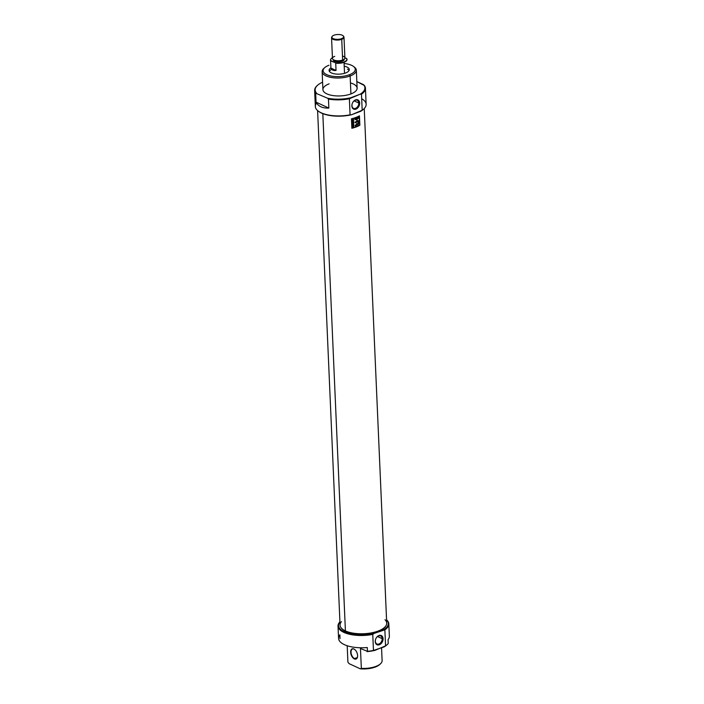 <?xml version="1.0" encoding="UTF-8"?>
<svg xmlns="http://www.w3.org/2000/svg" width="704" height="704" viewBox="0 0 704 704"><rect width="100%" height="100%" fill="white"/><g stroke="black" fill="none" stroke-linecap="round" stroke-linejoin="round"><path stroke-width="1.06" d="M351.956 105.609A4.444 3.168 114.8 0 0 353.514 108.354A4.444 3.168 114.8 0 0 357.086 107.334A4.444 3.168 114.8 0 0 358.802 103.03A4.444 3.168 114.8 0 0 357.245 100.285A4.444 3.168 114.8 0 0 353.663 101.306A4.444 3.168 114.8 0 0 351.956 105.609A4.444 3.168 114.8 0 0 355.555 108.363A4.444 3.168 114.8 0 0 358.802 103.03L359.682 103.03A5.069 3.617 114.8 0 0 355.573 99.889A5.069 3.617 114.8 0 0 351.868 105.978A5.069 3.617 114.8 0 0 355.978 109.12A5.069 3.617 114.8 0 0 359.682 103.03A5.069 3.617 -65.2 0 1 355.978 109.12A5.069 3.617 -65.2 0 1 351.868 105.978L351.956 105.609A4.444 3.168 -65.2 0 1 355.203 100.276A4.444 3.168 -65.2 0 1 358.802 103.03L354.147 100.874M314.644 90.464L315.348 106.524A25.423 10.463 -2.5 0 0 318.287 111.126A25.423 10.463 -2.5 0 0 350.073 114.814L349.378 98.754L360.008 94.266L361.478 94.195L362.182 110.255L351.551 114.743L350.073 114.814L349.378 98.754A25.423 10.463 177.5 0 1 328.46 99.097L328.856 108.073C322.529 108.337 318.261 106.366 316.043 102.15L315.656 93.174A25.423 10.463 177.5 0 1 314.644 90.464A25.423 10.463 177.5 0 1 317.178 85.624A25.423 10.463 177.5 0 1 317.407 85.43A25.423 10.463 -2.5 0 0 315.656 93.174L327.554 98.217A24.904 10.252 -2.5 0 0 350.803 97.733L360.008 94.266A24.904 10.252 -2.5 0 0 363.51 84.656L356.831 81.567L364.426 85.545A25.423 10.463 177.5 0 1 365.438 88.246A25.423 10.463 177.5 0 1 361.478 94.195L362.182 110.255A25.423 10.463 -2.5 0 0 363.607 109.146A25.423 10.463 -2.5 0 0 366.133 104.306L365.438 88.246M322.59 82.192A24.904 10.252 -2.5 0 0 317.618 85.228A24.904 10.252 -2.5 0 0 316.518 93.113A24.904 10.252 177.5 0 1 322.59 82.192M322.133 71.685L322.916 89.628A17.116 7.049 -2.5 0 0 332.869 95.55A17.116 7.049 -2.5 0 0 350.918 93.922A17.116 7.049 -2.5 0 0 357.122 88.141L356.338 70.189A17.116 7.049 177.5 0 1 350.134 75.979A17.116 7.049 177.5 0 1 332.086 77.598A17.116 7.049 177.5 0 1 322.133 71.685A17.116 7.049 177.5 0 1 323.84 68.42L324.729 67.628A16.078 6.618 -2.5 0 0 329.27 75.566A16.078 6.618 -2.5 0 0 349.43 74.73A16.078 6.618 -2.5 0 0 353.399 66.378A16.078 6.618 -2.5 0 0 344.089 63.501A16.078 6.618 177.5 0 1 354.974 68.165A16.078 6.618 177.5 0 1 349.43 74.73L350.134 75.979A17.116 7.049 -2.5 0 0 353.839 66.739M353.399 66.378L354.358 67.091A17.116 7.049 177.5 0 1 356.338 70.189M327.554 98.217L328.46 99.097L328.856 108.073C322.529 108.337 318.261 106.366 316.043 102.15L328.856 108.073L316.043 102.15L315.656 93.174L327.554 98.217A24.904 10.252 -2.5 0 0 350.803 97.733L349.378 98.754A25.423 10.463 177.5 0 1 328.46 99.097L327.554 98.217M349.43 74.73A16.078 6.618 -2.5 0 1 326.806 74.659A16.078 6.618 -2.5 0 1 328.953 65.252A16.078 6.618 -2.5 0 0 324.729 67.628M344.203 66.194A10.12 4.162 177.5 0 1 345.629 72.97A10.12 4.162 177.5 0 1 332.341 73.304A10.12 4.162 177.5 0 1 330.906 67.901A10.12 4.162 -2.5 0 0 329.085 70.435A10.12 4.162 -2.5 0 0 334.972 73.929A10.12 4.162 -2.5 0 0 345.629 72.97A10.12 4.162 -2.5 0 0 349.298 69.546M330.88 69.863A10.12 4.162 -2.5 0 0 329.393 71.368A10.12 4.162 -2.5 0 1 330.88 69.863M361.68 98.727A25.423 10.463 -2.5 0 1 362.182 110.255L360.747 111.276A24.904 10.252 177.5 0 0 363.378 109.349A24.904 10.252 177.5 0 1 363.158 109.542A24.904 10.252 177.5 0 1 360.747 111.276L351.551 114.743A24.904 10.252 177.5 0 1 318.762 111.478A24.904 10.252 177.5 0 1 318.534 111.302A24.904 10.252 177.5 0 0 351.551 114.743L350.073 114.814A25.423 10.463 -2.5 0 1 323.365 113.687A25.423 10.463 -2.5 0 1 316.562 103.083M349.078 70.506A10.12 4.162 -2.5 0 0 347.468 69.142A10.12 4.162 -2.5 0 1 349.078 70.506M357.289 657.554L354.534 658.592A5.192 2.948 -110.7 0 0 357.535 656.77A5.192 2.948 69.3 0 1 356.162 658.715A5.192 2.948 69.3 0 1 354.534 658.592A5.192 2.948 69.3 0 1 351.19 653.611A5.192 2.948 69.3 0 1 352.502 649.009A5.192 2.948 69.3 0 1 354.121 649.141A5.192 2.948 69.3 0 1 354.825 649.572A5.192 2.948 -110.7 0 0 354.121 649.141A5.192 2.948 69.3 0 0 351.023 652.335A5.192 2.948 69.3 0 0 354.534 658.592L354.35 658.9A5.447 3.089 69.3 0 1 350.662 652.335A5.447 3.089 69.3 0 1 353.91 648.982A5.447 3.089 69.3 0 1 354.737 649.502A5.447 3.089 69.3 0 1 357.518 656.876A5.447 3.089 69.3 0 1 354.35 658.9A5.447 3.089 69.3 0 1 350.662 652.335A5.447 3.089 69.3 0 1 353.91 648.982L354.121 649.141M388.062 639.698L388.23 643.482L388.062 639.698A25.423 10.463 177.5 0 0 389.356 636.161L388.819 623.885A25.423 10.463 177.5 0 1 384.868 629.825L385.563 645.885L384.868 629.825L383.39 629.904A24.904 10.252 -2.5 0 0 386.575 619.934A24.904 10.252 177.5 0 1 383.39 629.904L374.194 633.371L384.868 629.825A25.423 10.463 177.5 0 0 386.566 619.837A25.423 10.463 177.5 0 1 388.819 623.885M381.559 647.874L382.114 660.546A17.116 7.049 -2.5 0 1 382.114 660.616L381.559 647.874M340.023 638.625L339.856 634.841A25.423 10.463 -2.5 0 0 367.286 647.53L367.453 651.306A25.423 10.463 -2.5 0 0 373.463 650.452L384.129 646.906A24.904 10.252 -2.5 0 0 386.76 644.978A24.904 10.252 177.5 0 1 386.549 645.181A24.904 10.252 177.5 0 1 384.129 646.906L385.563 645.885A25.423 10.463 -2.5 0 0 386.989 644.785A25.423 10.463 -2.5 0 0 388.23 643.482A25.423 10.463 -2.5 0 1 385.563 645.885L374.933 650.373A24.904 10.252 177.5 0 1 367.083 651.605A24.904 10.252 -2.5 0 0 374.933 650.373L373.463 650.452L372.759 634.392A25.423 10.463 177.5 0 1 338.026 626.102A25.423 10.463 177.5 0 1 339.926 621.87A25.423 10.463 -2.5 0 0 345.356 633.002A25.423 10.463 -2.5 0 0 372.759 634.392L373.463 650.452A25.423 10.463 -2.5 0 1 367.453 651.306L367.286 647.53A25.423 10.463 177.5 0 1 338.562 638.378L338.026 626.102M339.926 621.975A24.904 10.252 -2.5 0 0 346.817 632.764A24.904 10.252 -2.5 0 0 374.194 633.371A24.904 10.252 177.5 0 1 346.817 632.764A24.904 10.252 177.5 0 1 339.926 621.975M372.759 634.392L374.194 633.371L372.759 634.392M347.908 662.042A17.116 7.049 -2.5 0 0 347.908 662.112A17.116 7.049 -2.5 0 0 347.917 662.174L347.195 645.744L347.917 662.174L349.087 663.643L360.237 668.8L349.087 663.643L347.917 662.174M360.466 648.542L367.453 651.306L360.466 648.542L361.337 668.378L360.466 648.542M380.415 663.872L379.518 664.664A16.078 6.618 177.5 0 1 375.294 667.04L375.91 666.398A17.116 7.049 177.5 0 1 361.337 668.378A17.116 7.049 -2.5 0 0 375.91 666.398A17.116 7.049 -2.5 0 0 380.415 663.872A17.116 7.049 -2.5 0 0 382.114 660.616M375.294 667.04A16.078 6.618 177.5 0 1 360.237 668.8A16.078 6.618 -2.5 0 0 375.294 667.04A16.078 6.618 -2.5 0 0 379.931 664.268M361.337 668.378L360.237 668.8L361.337 668.378M383.073 638.669A5.069 3.617 114.8 0 0 378.963 635.518A5.069 3.617 114.8 0 0 375.258 641.608A5.069 3.617 114.8 0 0 379.368 644.758A5.069 3.617 114.8 0 0 383.073 638.669A5.069 3.617 -65.2 0 1 379.368 644.758A5.069 3.617 -65.2 0 1 375.258 641.608L375.338 641.247A4.444 3.168 114.8 0 0 376.895 643.984A4.444 3.168 114.8 0 0 380.477 642.972A4.444 3.168 114.8 0 0 382.184 638.66A4.444 3.168 114.8 0 0 380.626 635.923A4.444 3.168 114.8 0 0 377.054 636.935A4.444 3.168 114.8 0 0 375.338 641.247A4.444 3.168 114.8 0 0 378.937 644.002A4.444 3.168 114.8 0 0 382.184 638.66L383.073 638.669A5.069 3.617 -65.2 0 0 378.963 635.518A5.069 3.617 -65.2 0 0 375.258 641.608M317.601 110.572L340.067 625.161A23.346 9.61 -2.5 0 0 340.982 627.625A23.346 9.61 -2.5 0 0 345.409 630.916A23.346 9.61 -2.5 0 0 368.535 633.336A23.346 9.61 -2.5 0 0 386.012 625.662A23.346 9.61 -2.5 0 0 386.707 623.119L364.241 108.53M351.868 128.269A23.346 9.61 -2.5 0 0 359.858 125.25L359.454 115.808A23.346 9.61 177.5 0 1 351.454 118.818L351.868 128.269L351.454 118.818A23.346 9.61 -2.5 0 0 359.454 115.808L359.858 125.25A23.346 9.61 177.5 0 1 351.868 128.269M385.898 625.838A23.109 9.513 177.5 0 1 385.801 626.023A23.109 9.513 177.5 0 1 368.5 633.618A23.109 9.513 177.5 0 1 345.611 631.224A23.109 9.513 177.5 0 1 341.229 627.968A23.109 9.513 177.5 0 1 341.106 627.801A23.109 9.513 177.5 0 0 345.611 631.224A23.109 9.513 -2.5 0 0 368.711 633.591A23.109 9.513 -2.5 0 0 385.898 625.838M359.656 125.162A23.03 9.478 177.5 0 1 351.868 128.128A23.03 9.478 -2.5 0 0 359.656 125.162L359.656 125.162M351.868 127.908L351.481 118.888A23.03 9.478 -2.5 0 0 359.11 116.01L359.313 116.107A23.346 9.61 177.5 0 1 351.683 118.976L352.07 128.005A23.346 9.61 -2.5 0 0 359.709 125.127L359.313 116.107A23.346 9.61 177.5 0 1 351.683 118.976L352.07 128.005A23.346 9.61 -2.5 0 0 359.709 125.127L359.11 116.01A23.03 9.478 177.5 0 1 351.481 118.888L351.868 127.908M352.484 125.101L352.528 126.025A23.346 9.61 177.5 0 1 352.352 126.069L352.299 124.951A23.346 9.61 -2.5 0 0 353.778 124.538L353.83 125.638A23.346 9.61 177.5 0 1 353.654 125.69L353.619 124.784A23.346 9.61 177.5 0 1 353.162 124.916L353.197 125.761A23.346 9.61 177.5 0 1 353.03 125.805L352.994 124.969A23.346 9.61 177.5 0 1 352.484 125.101L352.528 126.025A23.346 9.61 177.5 0 1 352.352 126.069L352.299 124.951A23.346 9.61 -2.5 0 0 353.778 124.538L353.83 125.638A23.346 9.61 177.5 0 1 353.654 125.69L353.619 124.784A23.346 9.61 177.5 0 1 353.162 124.916L353.197 125.761A23.346 9.61 177.5 0 1 353.03 125.805L352.994 124.969A23.346 9.61 177.5 0 1 352.484 125.101L352.308 125.022A23.03 9.478 -2.5 0 0 352.792 124.872L352.792 124.872A23.03 9.478 177.5 0 1 352.308 125.004L352.484 125.101M353.047 122.144L353.074 122.839A23.346 9.61 177.5 0 1 352.898 122.892L352.871 122.188A23.346 9.61 177.5 0 1 352.194 122.373L352.185 122.17A23.346 9.61 -2.5 0 0 353.654 121.757L353.698 122.76A23.346 9.61 177.5 0 1 353.531 122.813L353.496 122.012A23.346 9.61 177.5 0 1 353.047 122.144L353.074 122.839A23.346 9.61 177.5 0 1 352.898 122.892L352.871 122.188A23.346 9.61 177.5 0 1 352.194 122.373L352.185 122.17A23.346 9.61 -2.5 0 0 353.654 121.757L353.698 122.76A23.346 9.61 177.5 0 1 353.531 122.813L353.496 122.012A23.346 9.61 177.5 0 1 353.047 122.144L352.845 122.047A23.03 9.478 -2.5 0 0 353.294 121.915L353.294 121.915A23.03 9.478 177.5 0 1 352.845 122.047L353.047 122.144M352.801 120.067L352.766 119.284A23.346 9.61 177.5 0 1 352.062 119.469L352.053 119.275A23.346 9.61 -2.5 0 0 353.531 118.862L353.54 119.064A23.346 9.61 177.5 0 1 352.933 119.24L352.968 120.014A23.346 9.61 -2.5 0 0 353.575 119.838L353.584 120.041A23.346 9.61 177.5 0 1 352.106 120.454L352.097 120.252A23.346 9.61 -2.5 0 0 352.801 120.067L352.739 119.143A23.03 9.478 -2.5 0 0 353.338 118.967L353.54 119.064A23.346 9.61 177.5 0 1 352.933 119.24L352.968 120.014A23.346 9.61 -2.5 0 0 353.575 119.838L353.584 120.041A23.346 9.61 177.5 0 1 352.106 120.454L352.097 120.252A23.346 9.61 -2.5 0 0 352.801 120.067M356.532 125.039L356.594 124.766C357.887 125.154 358.503 124.362 358.468 122.39L358.389 120.692L358.468 122.39C358.503 124.362 357.887 125.154 356.594 124.766L356.796 124.863C358.072 125.259 358.697 124.467 358.662 122.478L358.582 120.595A23.346 9.61 177.5 0 1 357.218 121.22L357.122 118.941A23.346 9.61 -2.5 0 0 358.486 118.316L358.45 117.612A23.346 9.61 177.5 0 1 354.93 119.073L354.957 119.768A23.346 9.61 -2.5 0 0 356.673 119.134L356.77 121.414A23.346 9.61 177.5 0 1 355.054 122.056L355.089 122.751A23.346 9.61 -2.5 0 0 358.09 121.546L358.151 123.068C358.046 124.318 357.685 124.634 357.06 124.027L357.025 123.561A23.346 9.61 177.5 0 1 356.462 123.781L355.925 125.013A23.346 9.61 177.5 0 1 355.194 125.268L355.23 125.972A23.346 9.61 -2.5 0 0 355.951 125.708L356.954 125.11M357.218 124.397L358.142 123.798L358.09 121.546A23.346 9.61 177.5 0 1 355.089 122.751L355.054 122.056A23.346 9.61 -2.5 0 0 356.77 121.414L356.673 119.134A23.346 9.61 177.5 0 1 354.957 119.768L354.93 119.073A23.346 9.61 -2.5 0 0 358.45 117.612L358.486 118.316A23.346 9.61 177.5 0 1 357.122 118.941L357.218 121.22A23.346 9.61 -2.5 0 0 358.582 120.595L358.662 122.478C358.697 124.467 358.072 125.259 356.796 124.863L355.951 125.708A23.346 9.61 177.5 0 1 355.23 125.972L355.194 125.268A23.346 9.61 -2.5 0 0 355.925 125.013L356.462 123.781A23.346 9.61 -2.5 0 0 357.025 123.561L357.218 124.397M352.123 120.824L353.619 120.982L352.176 121.95L352.581 120.859L352.114 120.613L353.61 120.754L352.176 121.95L352.581 120.859L352.123 120.824M353.76 124.221A23.346 9.61 177.5 0 1 352.29 124.626L353.399 123.332A23.346 9.61 177.5 0 1 352.246 123.649L352.238 123.446A23.346 9.61 -2.5 0 0 353.716 123.042L352.607 124.344A23.346 9.61 -2.5 0 0 353.751 124.018L353.76 124.221A23.346 9.61 177.5 0 1 352.29 124.626L353.399 123.332A23.346 9.61 177.5 0 1 352.246 123.649L352.238 123.446A23.346 9.61 -2.5 0 0 353.716 123.042L352.607 124.344A23.346 9.61 -2.5 0 0 353.751 124.018L353.76 124.221M353.223 126.755L352.836 126.28A23.03 9.478 177.5 0 1 352.37 126.403A23.03 9.478 -2.5 0 0 352.836 126.28L353.03 126.368A23.346 9.61 177.5 0 1 352.37 126.544L352.361 126.35A23.346 9.61 -2.5 0 0 353.839 125.937L353.54 127.239L352.854 127.019L352.422 127.67L353.03 126.368A23.346 9.61 177.5 0 1 352.37 126.544L352.361 126.35A23.346 9.61 -2.5 0 0 353.839 125.937L353.496 127.257L353.065 126.949L352.422 127.67L353.003 126.227A23.03 9.478 -2.5 0 0 353.478 126.095L353.654 126.174A23.346 9.61 177.5 0 1 353.206 126.324L353.487 127.054L353.478 126.095A23.03 9.478 177.5 0 1 353.003 126.227L353.206 126.324A23.346 9.61 -2.5 0 0 353.681 126.183L353.487 127.054M357.887 121.458L357.887 121.458A23.03 9.478 177.5 0 1 355.08 122.593A23.03 9.478 -2.5 0 0 357.887 121.458M356.796 124.863L355.758 125.62A23.03 9.478 177.5 0 1 355.221 125.814A23.03 9.478 -2.5 0 0 355.758 125.62L356.382 125.224M356.928 118.853L357.218 121.22L356.928 118.853A23.03 9.478 -2.5 0 0 358.283 118.219A23.03 9.478 177.5 0 1 356.928 118.853M358.257 117.709L358.486 118.316L358.257 117.709M356.47 119.038A23.03 9.478 177.5 0 1 354.948 119.61A23.03 9.478 -2.5 0 0 356.47 119.038L356.47 119.038M356.822 123.464L356.858 123.939L356.822 123.464M352.563 119.196L352.766 119.284A23.346 9.61 177.5 0 1 352.062 119.469L352.053 119.275A23.346 9.61 -2.5 0 0 353.531 118.862L353.338 118.967A23.03 9.478 177.5 0 1 352.739 119.143L352.563 119.196A23.03 9.478 177.5 0 1 352.062 119.328A23.03 9.478 -2.5 0 0 352.563 119.196M353.382 119.953L353.382 119.953A23.03 9.478 177.5 0 1 352.097 120.305A23.03 9.478 -2.5 0 0 353.382 119.953M353.426 120.894L351.974 121.854L353.426 120.894M352.378 120.762L351.921 120.727L352.378 120.762M352.554 120.771L353.47 120.912L352.774 121.361L353.47 120.912L352.774 121.361L353.188 120.912L352.554 120.771M352.669 122.1L352.669 122.1A23.03 9.478 177.5 0 1 352.185 122.223A23.03 9.478 -2.5 0 0 352.669 122.1M352.282 124.485A23.03 9.478 -2.5 0 0 353.566 124.124L353.566 124.124A23.03 9.478 177.5 0 1 352.282 124.485M353.206 123.244L353.206 123.244A23.03 9.478 177.5 0 1 352.238 123.508A23.03 9.478 -2.5 0 0 353.206 123.244M353.417 124.696L353.417 124.696A23.03 9.478 177.5 0 1 352.968 124.828A23.03 9.478 -2.5 0 0 353.417 124.696M341.484 38.658A5.87 2.411 -2.5 0 1 333.23 38.632A5.87 2.411 -2.5 0 1 334.013 35.2A5.87 2.411 177.5 0 1 342.267 35.226A5.87 2.411 177.5 0 1 341.484 38.658A5.87 2.411 -2.5 0 0 343.376 36.054A5.87 2.411 -2.5 0 0 334.013 35.2A5.87 2.411 -2.5 0 0 332.068 36.546A5.87 2.411 -2.5 0 0 334.62 39.081A5.87 2.411 -2.5 0 0 341.484 38.658L341.739 39.327A6.222 2.561 177.5 0 1 335.174 39.917A6.222 2.561 177.5 0 1 331.558 37.77A6.222 2.561 177.5 0 1 331.742 37.092L332.068 36.546M343.376 36.054L343.746 36.564A6.222 2.561 177.5 0 1 343.992 37.224A6.222 2.561 177.5 0 1 341.739 39.327A6.222 2.561 -2.5 0 0 343.526 36.309M342.206 61.204A5.447 2.244 -2.5 0 0 344.186 59.365L344.177 59.18A5.447 2.244 -2.5 0 1 342.206 61.204A5.447 2.244 177.5 0 1 336.283 61.688A5.447 2.244 177.5 0 1 333.309 59.673L333.3 59.84A5.447 2.244 -2.5 0 0 336.468 61.723A5.447 2.244 -2.5 0 0 342.206 61.204L342.162 60.183M331.558 37.77L332.455 58.45A6.222 2.561 -2.5 0 0 336.081 60.606A6.222 2.561 -2.5 0 0 342.637 60.016A6.222 2.561 -2.5 0 0 344.898 57.913L343.992 37.224M332.429 57.728A8.122 3.344 -2.5 0 0 330.871 59.074A8.122 3.344 -2.5 0 0 330.836 60.641L335.456 62.779A8.122 3.344 -2.5 0 0 343.904 61.987A8.122 3.344 -2.5 0 0 346.65 58.564L344.89 57.746L346.905 58.96A8.298 3.414 177.5 0 1 347.046 59.523A8.298 3.414 177.5 0 1 344.036 62.33A8.298 3.414 177.5 0 1 335.711 63.175L336.037 70.444C333.3 70.778 331.602 69.986 330.915 68.086L330.598 60.808A8.298 3.414 177.5 0 1 330.458 60.245A8.298 3.414 177.5 0 1 330.704 59.338A8.298 3.414 177.5 0 1 330.792 59.206A8.298 3.414 -2.5 0 0 330.598 60.808L330.836 60.641A8.122 3.344 177.5 0 1 332.429 57.728M344.036 62.33A8.298 3.414 177.5 0 1 335.711 63.175L336.037 70.444C333.3 70.778 331.602 69.986 330.915 68.086L336.037 70.444L330.915 68.086L330.598 60.808L335.456 62.779A8.122 3.344 -2.5 0 0 343.904 61.987A8.122 3.344 -2.5 0 0 346.65 58.564L346.905 58.96A8.298 3.414 177.5 0 1 344.036 62.33L344.52 73.339M324.315 68.024A17.116 7.049 177.5 0 0 328.266 76.745A17.116 7.049 177.5 0 0 350.134 75.979L350.918 93.922A17.116 7.049 -2.5 0 0 350.434 82.914M364.426 85.545A25.423 10.463 177.5 0 1 361.478 94.195L360.008 94.266A24.904 10.252 -2.5 0 0 363.51 84.656L364.426 85.545M350.918 93.922A17.116 7.049 177.5 0 1 326.832 93.852A17.116 7.049 177.5 0 1 329.12 83.846M351.868 105.978A5.069 3.617 -65.2 0 1 355.573 99.889A5.069 3.617 -65.2 0 1 359.682 103.03M377.529 636.513L382.184 638.66A4.444 3.168 -65.2 0 0 378.585 635.906A4.444 3.168 -65.2 0 0 375.338 641.247M375.91 666.398A17.116 7.049 -2.5 0 0 382.114 660.546M353.91 648.982A5.447 3.089 69.3 0 1 357.597 655.547A5.447 3.089 69.3 0 1 354.35 658.9M385.009 619.74A23.346 9.61 177.5 0 1 375.338 631.963A23.346 9.61 177.5 0 1 345.409 630.916L345.611 631.224M322.819 113.643L345.409 630.916A23.346 9.61 -2.5 0 1 341.466 621.641M331.945 36.819A6.222 2.561 177.5 0 0 334.171 39.714A6.222 2.561 177.5 0 0 341.739 39.327L342.637 60.016A6.222 2.561 -2.5 0 0 342.461 56.012M334.717 56.346A6.222 2.561 -2.5 0 0 333.881 59.99A6.222 2.561 -2.5 0 0 342.637 60.016M317.618 85.228L317.178 85.624M363.607 109.146L363.158 109.542M318.287 111.126L318.762 111.478M347.195 645.744L347.908 662.112M386.549 645.181L386.989 644.785"/></g></svg>
